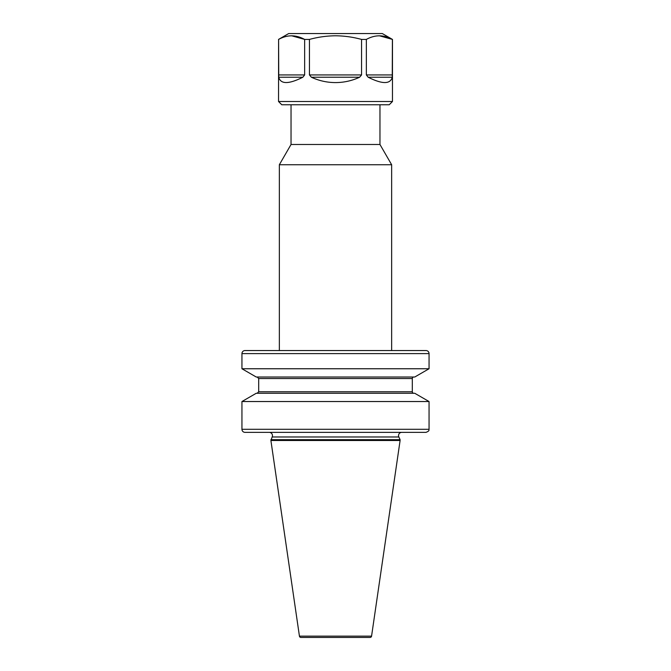 <?xml version="1.0" encoding="UTF-8"?>
<svg xmlns="http://www.w3.org/2000/svg" width="671" height="671" viewBox="0 0 671 671"><rect width="100%" height="100%" fill="white"/><g stroke="black" fill="none" stroke-linecap="round" stroke-linejoin="round"><path stroke-width="1.01" d="M379.962 104.768L379.962 144.483L291.038 144.483L279.346 164.747L279.346 350.556L244.999 350.556L426.001 350.556A3.053 3.053 0 0 1 429.054 353.609L429.054 368.756L241.946 368.756L256.23 377.01L414.77 377.01L429.054 368.756M291.038 104.768L291.038 144.483M270.899 439.673L400.101 439.673L398.842 436.98A3.254 3.254 0 0 1 401.795 432.35L269.205 432.35A3.254 3.254 0 0 1 272.158 436.98L270.899 440.495L299.434 636.142A1.527 1.527 0 0 0 300.944 637.45L370.056 637.45A1.527 1.527 0 0 0 371.566 636.142L400.101 440.495L270.899 440.495M244.999 350.556A3.053 3.053 0 0 0 241.946 353.609L241.946 368.756M400.101 439.673L400.101 440.495M344.215 432.35L401.795 432.35M379.962 144.483L391.654 164.747L279.346 164.747M391.654 164.747L391.654 350.556L426.001 350.556M241.946 401.535L256.23 393.281L414.77 393.281L429.054 401.535L241.946 401.535L241.946 429.297L429.054 429.297C428.626 429.725 430.228 430.774 426.001 432.35L244.999 432.35L426.001 432.35M429.054 401.535L429.054 429.297M413.839 393.281A1.527 1.527 0 0 1 412.313 391.763L412.313 378.536A1.527 1.527 0 0 1 413.839 377.01M244.999 432.35A3.053 3.053 0 0 1 241.946 429.297M392.468 101.506L278.532 101.506L281.786 104.768L389.214 104.768L392.468 101.506L392.468 39.421L379.375 35.781M361.56 39.421L361.56 74.934L359.614 77.232C351.965 80.78 343.929 82.558 335.5 82.583C327.071 82.558 319.035 80.78 311.386 77.232L309.44 74.934L309.44 39.421C317.97 37.081 326.66 35.865 335.5 35.781C344.34 35.865 353.03 37.081 361.56 39.421L366.349 39.421C374.988 34.632 383.669 34.632 392.401 39.421L392.258 77.232C390.363 84.32 382.319 84.32 368.144 77.232L366.349 74.934L366.349 39.421M291.625 35.781L304.651 39.421L304.651 74.934L302.856 77.232C288.681 84.32 280.637 84.32 278.742 77.232L278.599 39.421C287.23 34.632 295.919 34.632 304.651 39.421L309.44 39.421M278.532 101.506L278.599 39.421M278.532 39.421L288.698 33.55L382.302 33.55L392.468 39.421M311.386 77.232L359.622 77.224M398.842 436.98L272.158 436.98M299.434 636.142L371.566 636.142M429.054 353.609L241.946 353.609M412.313 378.536L258.687 378.536L257.161 377.01M412.313 391.763L258.687 391.763L257.161 393.281M366.349 74.934L392.401 74.934M278.599 74.934L304.651 74.934M309.44 74.934L361.56 74.934M302.856 77.232L278.742 77.232M392.258 77.232L368.144 77.232M258.687 378.536L258.687 391.763"/></g></svg>
